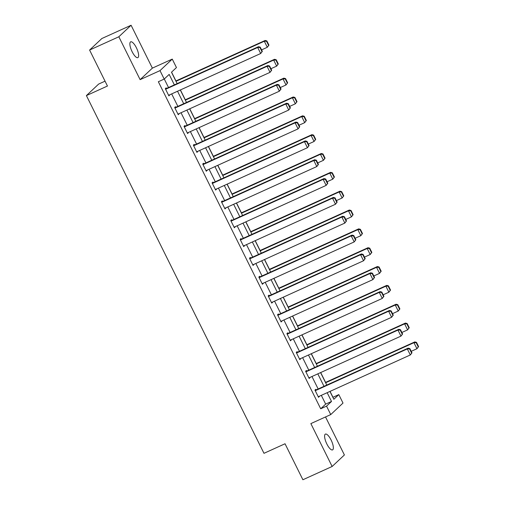 <?xml version="1.0" encoding="UTF-8"?>
<svg xmlns="http://www.w3.org/2000/svg" width="505" height="505" viewBox="0 0 505 505"><rect width="100%" height="100%" fill="white"/><g stroke="black" fill="none" stroke-linecap="round" stroke-linejoin="round"><path stroke-width="0.76" d="M331.097 440.006A8.673 2.771 65.6 0 0 325.39 434.098A8.673 2.771 65.6 0 0 326.855 443.99A8.673 2.771 65.6 0 0 332.561 449.898A8.673 2.771 65.6 0 0 331.097 440.006M136.375 47.735A8.673 2.771 65.6 0 0 130.669 41.833A8.673 2.771 65.6 0 0 132.133 51.725A8.673 2.771 65.6 0 0 137.84 57.633A8.673 2.771 65.6 0 0 136.375 47.735M332.871 397.34L338.805 394.607L343.002 403.059L330.743 414.58L326.546 406.127L331.514 401.456L327.164 392.694M105.04 81.166L98.658 84.064L86.399 95.59L263.982 453.313L285.035 443.762L302.899 479.75L332.138 466.481L344.397 454.954L325.529 416.947M86.399 95.59L107.458 86.033L89.593 50.045L101.852 38.519L131.092 25.25L118.833 36.77L140.119 79.645L160.003 70.624L172.255 59.098L176.453 67.556L171.485 72.228L177.141 83.622M140.119 79.645L152.371 68.124L131.092 25.25M152.371 68.124L172.255 59.098M332.959 397.258L330.043 391.388M325.573 382.392L320.688 372.545M316.225 363.549L311.339 353.708M306.87 344.713L301.984 334.865M297.521 325.87L292.629 316.029M288.166 307.027L283.28 297.186M278.81 288.191L273.925 278.343M269.462 269.348L264.576 259.507M260.107 250.505L255.221 240.664M250.758 231.669L245.872 221.821M241.403 212.826L236.517 202.985M232.054 193.989L227.162 184.142M222.699 175.147L217.813 165.305M213.344 156.304L208.458 146.463M203.995 137.467L199.109 127.62M194.64 118.624L189.754 108.783M185.291 99.782L180.405 89.94M175.936 80.945L171.567 72.146M89.593 50.045L118.833 36.77M174.364 84.878L169.169 74.405L164.194 79.077L158.349 81.734L320.7 408.785L325.668 404.114L321.319 395.346M318.156 388.983L311.964 376.509M308.801 370.14L302.615 357.666M299.452 351.297L293.26 338.823M290.097 332.46L283.905 319.987M280.748 313.618L274.556 301.144M271.393 294.775L265.201 282.301M262.044 275.938L255.852 263.465M252.689 257.095L246.497 244.622M243.334 238.259L237.148 225.785M233.985 219.416L227.793 206.943M224.63 200.573L218.438 188.1M215.281 181.737L209.089 169.263M205.926 162.894L199.734 150.421M196.571 144.051L190.385 131.578M187.222 125.215L181.03 112.741M177.867 106.372L171.675 93.898M168.518 87.535L164.283 79.001M166.435 88.476L166.132 87.876L165.305 88.653L168.904 95.899L169.598 94.845M175.784 107.319L175.487 106.713L174.661 107.496L178.259 114.736L178.947 113.688M185.139 126.155L184.843 125.556L184.009 126.332L187.607 133.579L188.302 132.525M194.494 144.998L194.191 144.392L193.364 145.175L196.963 152.422L197.651 151.367M203.843 163.841L203.547 163.235L202.72 164.011L206.311 171.258L207.006 170.204M213.198 182.677L212.895 182.078L212.068 182.854L215.667 190.101L216.361 189.047M222.547 201.52L222.25 200.914L221.424 201.697L225.022 208.944L225.71 207.89M231.902 220.363L231.599 219.757L230.772 220.534L234.37 227.78L235.065 226.726M241.257 239.2L240.954 238.6L240.127 239.376L243.726 246.623L244.414 245.569M250.606 258.042L250.31 257.436L249.476 258.219L253.074 265.46L253.769 264.412M259.961 276.879L259.658 276.279L258.831 277.056L262.43 284.302L263.118 283.248M269.31 295.722L269.014 295.116L268.187 295.898L271.778 303.145L272.473 302.091M278.665 314.565L278.362 313.959L277.535 314.735L281.134 321.982L281.828 320.927M288.014 333.401L287.717 332.801L286.89 333.578L290.489 340.824L291.177 339.77M297.369 352.244L297.073 351.638L296.239 352.421L299.837 359.667L300.532 358.613M306.724 371.087L306.421 370.481L305.594 371.257L309.193 378.504L309.881 377.45M316.073 389.923L315.776 389.323L314.95 390.1L318.541 397.347L319.236 396.292M330.743 414.58L310.859 423.607L332.138 466.481M320.7 408.785L326.546 406.127M164.194 79.077L160.003 70.624M329.942 391.432L333.837 399.278L338.805 394.607M180.304 89.985L186.496 102.458M189.653 108.828L195.845 121.301M199.008 127.664L205.2 140.137M208.357 146.507L214.549 158.98M217.712 165.35L223.904 177.823M227.067 184.186L233.253 196.66M236.416 203.029L242.608 215.502M245.771 221.872L251.963 234.345M255.12 240.708L261.312 253.182M264.475 259.551L270.667 272.025M273.824 278.388L280.016 290.861M283.179 297.23L289.371 309.704M292.534 316.073L298.726 328.547M301.883 334.91L308.075 347.383M311.238 353.752L317.43 366.226M320.587 372.595L326.779 385.069M324.002 386.325L317.815 373.851M314.653 367.482L308.46 355.015M305.298 348.646L299.105 336.172M295.949 329.803L289.756 317.329M286.594 310.966L280.401 298.493M277.245 292.124L271.052 279.65M267.89 273.281L261.697 260.807M258.535 254.444L252.348 241.971M249.186 235.601L242.993 223.128M239.831 216.759L233.638 204.291M230.482 197.922L224.289 185.449M221.127 179.079L214.934 166.606M211.778 160.243L205.585 147.769M202.423 141.4L196.23 128.927M193.068 122.557L186.875 110.084M183.719 103.721L177.526 91.247M325.668 404.114L331.514 401.456M168.739 95.571L169.73 95.117M178.095 114.408L179.086 113.96M187.443 133.251L188.434 132.802M196.798 152.093L197.79 151.639M206.154 170.93L207.145 170.482M215.502 189.773L216.493 189.325M224.858 208.615L225.849 208.161M234.206 227.452L235.197 227.004M243.561 246.295L244.553 245.84M252.91 265.131L253.901 264.683M262.265 283.974L263.257 283.526M271.621 302.817L272.612 302.362M280.969 321.653L281.96 321.205M290.325 340.496L291.316 340.048M299.673 359.339L300.664 358.885M309.028 378.176L310.019 377.727M318.377 397.018L319.375 396.564M165.608 89.259L257.683 47.47L258.51 46.694L165.444 88.924M262.335 51.371L260.681 53.511L257.683 47.47L259.905 47.451L262 51.68L262.335 51.371L260.233 47.142L259.905 47.451M168.607 95.294L260.681 53.511L262 51.68M258.51 46.694L260.233 47.142M268.957 45.141L266.861 40.911L266.526 41.227L268.628 45.45L268.957 45.141L267.309 47.281L261.59 49.875M175.999 81.318L264.311 41.24L265.138 40.463L175.835 80.989M268.628 45.45L267.309 47.281L264.311 41.24L266.526 41.227M266.861 40.911L265.138 40.463M174.957 108.095L267.038 66.313L267.865 65.53L174.793 107.767M271.684 70.208L270.036 72.348L267.038 66.313L269.253 66.294L271.355 70.523L271.684 70.208L269.588 65.985L269.253 66.294M177.956 114.136L270.036 72.348L271.355 70.523M267.865 65.53L269.588 65.985M184.312 126.938L276.386 85.149L277.22 84.373L184.148 126.61M281.039 89.05L279.385 91.19L276.386 85.149L278.608 85.137L280.704 89.36L281.039 89.05L278.937 84.821L278.608 85.137M187.311 132.973L279.385 91.19L280.704 89.36M277.22 84.373L278.937 84.821M278.312 63.983L276.21 59.754L275.882 60.063L277.977 64.293L278.312 63.983L276.658 66.123L270.945 68.718M185.354 100.16L273.659 60.082L274.493 59.306L185.19 99.832M277.977 64.293L276.658 66.123L273.659 60.082L275.882 60.063M276.21 59.754L274.493 59.306M287.661 82.82L285.565 78.597L285.23 78.906L287.332 83.129L287.661 82.82L286.013 84.96L280.294 87.554M194.703 118.997L283.015 78.925L283.842 78.142L194.539 118.669M287.332 83.129L286.013 84.96L283.015 78.925L285.23 78.906M285.565 78.597L283.842 78.142M193.661 145.775L285.742 103.992L286.569 103.216L193.503 145.446M290.388 107.887L288.74 110.033L285.742 103.992L287.957 103.973L290.059 108.203L290.388 107.887L288.292 103.664L287.957 103.973M196.66 151.816L288.74 110.033L290.059 108.203M286.569 103.216L288.292 103.664M203.016 164.617L295.09 122.835L295.924 122.052L202.852 164.289M299.743 126.73L298.089 128.87L295.09 122.835L297.312 122.816L299.408 127.039L299.743 126.73L297.641 122.5L297.312 122.816M206.015 170.658L298.089 128.87L299.408 127.039M295.924 122.052L297.641 122.5M212.371 183.46L304.446 141.671L305.272 140.895L212.207 183.132M309.092 145.573L307.444 147.713L304.446 141.671L306.668 141.653L308.763 145.882L309.092 145.573L306.996 141.343L306.668 141.653M215.364 189.495L307.444 147.713L308.763 145.882M305.272 140.895L306.996 141.343M297.016 101.663L294.92 97.433L294.585 97.743L296.681 101.972L297.016 101.663L295.362 103.803L289.649 106.397M204.058 137.84L292.37 97.762L293.197 96.985L203.894 137.511M296.681 101.972L295.362 103.803L292.37 97.762L294.585 97.743M294.92 97.433L293.197 96.985M306.371 120.499L304.269 116.276L303.941 116.586L306.036 120.815L306.371 120.499L304.717 122.646L298.998 125.24M213.407 156.683L301.719 116.605L302.545 115.828L213.249 156.354M306.036 120.815L304.717 122.646L301.719 116.605L303.941 116.586M304.269 116.276L302.545 115.828M315.72 139.342L313.624 135.113L313.289 135.428L315.391 139.651L315.72 139.342L314.072 141.482L308.353 144.077M222.762 175.519L311.074 135.447L311.901 134.665L222.598 175.191M315.391 139.651L314.072 141.482L311.074 135.447L313.289 135.428M313.624 135.113L311.901 134.665M221.72 202.297L313.801 160.514L314.628 159.738L221.556 201.968M318.447 164.409L316.799 166.555L313.801 160.514L316.016 160.495L318.118 164.725L318.447 164.409L316.351 160.186L316.016 160.495M224.719 208.338L316.799 166.555L318.118 164.725M314.628 159.738L316.351 160.186M325.075 158.185L322.973 153.956L322.644 154.265L324.74 158.494L325.075 158.185L323.421 160.325L317.708 162.919M232.117 194.362L320.423 154.284L321.256 153.507L231.953 194.034M324.74 158.494L323.421 160.325L320.423 154.284L322.644 154.265M322.973 153.956L321.256 153.507M231.075 221.139L323.149 179.357L323.976 178.574L230.911 220.811M327.802 183.252L326.148 185.392L323.149 179.357L325.372 179.338L327.467 183.561L327.802 183.252L325.7 179.023L325.372 179.338M234.074 227.181L326.148 185.392L327.467 183.561M323.976 178.574L325.7 179.023M334.424 177.021L332.328 172.798L331.993 173.108L334.095 177.337L334.424 177.021L332.776 179.161L327.057 181.756M241.466 213.198L329.778 173.127L330.605 172.344L241.302 212.87M334.095 177.337L332.776 179.161L329.778 173.127L331.993 173.108M332.328 172.798L330.605 172.344M240.424 239.982L332.505 198.194L333.332 197.417L240.266 239.648M337.151 202.095L335.503 204.235L332.505 198.194L334.72 198.175L336.822 202.404L337.151 202.095L335.055 197.865L334.72 198.175M243.423 246.017L335.503 204.235L336.822 202.404M333.332 197.417L335.055 197.865M343.779 195.864L341.677 191.635L341.348 191.95L343.444 196.174L343.779 195.864L342.125 198.004L336.412 200.599M250.821 232.041L339.126 191.963L339.96 191.187L250.657 231.713M343.444 196.174L342.125 198.004L339.126 191.963L341.348 191.95M341.677 191.635L339.96 191.187M249.779 258.819L341.853 217.036L342.687 216.254L249.615 258.491M346.506 220.931L344.852 223.071L341.853 217.036L344.075 217.017L346.171 221.247L346.506 220.931L344.404 216.708L344.075 217.017M252.778 264.86L344.852 223.071L346.171 221.247M342.687 216.254L344.404 216.708M353.128 214.707L351.032 210.478L350.704 210.787L352.799 215.016L353.128 214.707L351.48 216.847L345.761 219.441M260.17 250.884L348.482 210.806L349.308 210.03L260.006 250.556M352.799 215.016L351.48 216.847L348.482 210.806L350.704 210.787M351.032 210.478L349.308 210.03M259.134 277.662L351.209 235.873L352.035 235.096L258.97 277.333M355.855 239.774L354.207 241.914L351.209 235.873L353.424 235.86L355.526 240.083L355.855 239.774L353.759 235.545L353.424 235.86M262.127 283.696L354.207 241.914L355.526 240.083M352.035 235.096L353.759 235.545M362.483 233.544L360.387 229.32L360.052 229.63L362.154 233.853L362.483 233.544L360.835 235.684L355.116 238.278M269.525 269.72L357.837 229.649L358.664 228.866L269.361 269.392M362.154 233.853L360.835 235.684L357.837 229.649L360.052 229.63M360.387 229.32L358.664 228.866M268.483 296.498L360.564 254.716L361.391 253.939L268.319 296.17M365.21 258.611L363.556 260.757L360.564 254.716L362.779 254.697L364.875 258.926L365.21 258.611L363.114 254.387L362.779 254.697M271.482 302.539L363.556 260.757L364.875 258.926M361.391 253.939L363.114 254.387M371.838 252.386L369.736 248.157L369.408 248.466L371.503 252.696L371.838 252.386L370.184 254.526L364.465 257.121M278.874 288.563L367.185 248.485L368.012 247.709L278.716 288.235M371.503 252.696L370.184 254.526L367.185 248.485L369.408 248.466M369.736 248.157L368.012 247.709M277.838 315.341L369.912 273.558L370.739 272.776L277.674 315.013M374.558 277.453L372.911 279.593L369.912 273.558L372.135 273.54L374.23 277.763L374.558 277.453L372.463 273.224L372.135 273.54M280.837 321.382L372.911 279.593L374.23 277.763M370.739 272.776L372.463 273.224M381.187 271.223L379.091 267L378.756 267.309L380.858 271.538L381.187 271.223L379.539 273.369L373.82 275.964M288.229 307.406L376.541 267.328L377.368 266.552L288.065 307.078M380.858 271.538L379.539 273.369L376.541 267.328L378.756 267.309M379.091 267L377.368 266.552M287.187 334.184L379.268 292.395L380.095 291.619L287.023 333.856M383.914 296.296L382.266 298.436L379.268 292.395L381.483 292.376L383.585 296.605L383.914 296.296L381.818 292.067L381.483 292.376M290.186 340.219L382.266 298.436L383.585 296.605M380.095 291.619L381.818 292.067M390.542 290.066L388.44 285.836L388.111 286.152L390.207 290.375L390.542 290.066L388.888 292.206L383.175 294.8M297.584 326.243L385.889 286.171L386.723 285.388L297.42 325.914M390.207 290.375L388.888 292.206L385.889 286.171L388.111 286.152M388.44 285.836L386.723 285.388M296.542 353.02L388.616 311.238L389.45 310.461L296.378 352.692M393.269 315.133L391.615 317.273L388.616 311.238L390.838 311.219L392.934 315.448L393.269 315.133L391.167 310.91L390.838 311.219M299.541 359.061L391.615 317.273L392.934 315.448M389.45 310.461L391.167 310.91M399.891 308.909L397.795 304.679L397.46 304.988L399.562 309.218L399.891 308.909L398.243 311.048L392.524 313.643M306.933 345.085L395.245 305.007L396.072 304.231L306.769 344.757M399.562 309.218L398.243 311.048L395.245 305.007L397.46 304.988M397.795 304.679L396.072 304.231M305.891 371.863L397.972 330.081L398.798 329.298L305.733 371.535M402.618 333.975L400.97 336.115L397.972 330.081L400.187 330.062L402.289 334.285L402.618 333.975L400.522 329.746L400.187 330.062M308.89 377.904L400.97 336.115L402.289 334.285M398.798 329.298L400.522 329.746M409.246 327.745L407.15 323.522L406.815 323.831L408.911 328.061L409.246 327.745L407.592 329.885L401.879 332.479M316.288 363.922L404.6 323.85L405.427 323.067L316.124 363.594M408.911 328.061L407.592 329.885L404.6 323.85L406.815 323.831M407.15 323.522L405.427 323.067M315.246 390.706L407.32 348.917L408.154 348.141L315.082 390.371M411.973 352.818L410.319 354.958L407.32 348.917L409.542 348.898L411.638 353.128L411.973 352.818L409.871 348.589L409.542 348.898M318.245 396.741L410.319 354.958L411.638 353.128M408.154 348.141L409.871 348.589M418.601 346.588L416.499 342.358L416.17 342.674L418.266 346.897L418.601 346.588L416.947 348.728L411.228 351.322M325.637 382.765L413.948 342.687L414.775 341.91L325.473 382.437M418.266 346.897L416.947 348.728L413.948 342.687L416.17 342.674M416.499 342.358L414.775 341.91"/></g></svg>
